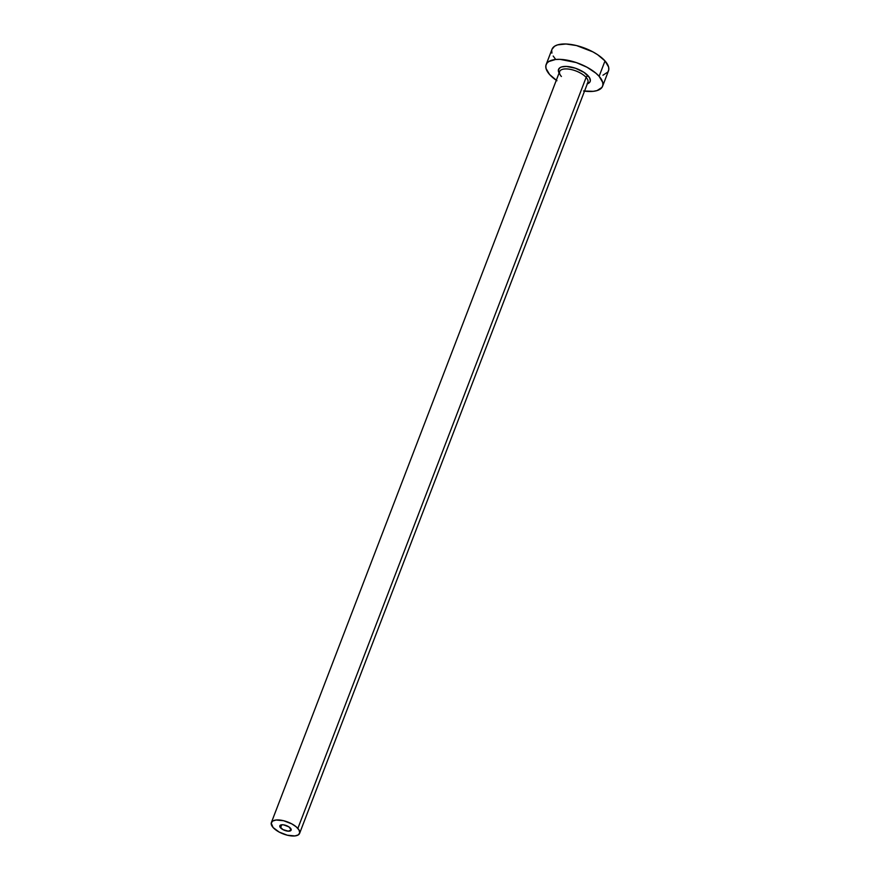 <?xml version="1.0" encoding="UTF-8"?>
<svg xmlns="http://www.w3.org/2000/svg" width="880" height="880" viewBox="0 0 880 880"><rect width="100%" height="100%" fill="white"/><g stroke="black" fill="none" stroke-linecap="round" stroke-linejoin="round"><path stroke-width="1.32" d="M290.433 828.146A6.05 2.541 21 0 1 291.126 830.137A6.05 2.541 21 0 1 286.517 830.94A6.05 2.541 21 0 1 280.533 827.794L281.688 824.791L283.646 824.857L288.959 826.903L291.181 829.906L288.343 831.182L282.953 829.609L279.807 826.584L279.961 825.572L281.71 824.791L280.533 827.794A6.05 2.541 21 0 1 279.84 825.803A6.05 2.541 21 0 1 284.449 825.011A6.05 2.541 21 0 1 290.433 828.146M587.422 83.149A15.114 6.369 -159 0 0 586.146 77.396A1.815 1.276 138.3 0 1 588.225 75.911A16.929 7.128 21 0 1 587.323 83.831M299.596 833.393L587.884 82.368A15.114 6.369 -159 0 0 586.146 77.396A15.114 6.369 -159 0 0 571.186 69.531A15.114 6.369 -159 0 0 559.658 71.533L271.37 822.558A15.114 6.369 21 0 1 282.898 820.556A15.114 6.369 21 0 1 297.858 828.41L586.146 77.396L297.858 828.41A15.114 6.369 21 0 1 299.596 833.393A15.114 6.369 21 0 1 288.068 835.384A15.114 6.369 21 0 1 273.108 827.53A15.114 6.369 21 0 1 271.37 822.558M602.58 86.251L608.476 70.884A30.228 12.727 -159 0 0 605.011 60.94A30.228 12.727 -159 0 0 575.091 45.232A30.228 12.727 -159 0 0 552.035 49.225L546.139 64.581A30.228 12.727 21 0 1 569.195 60.588A30.228 12.727 21 0 1 599.115 76.296L605.011 60.94L599.115 76.296A30.228 12.727 21 0 1 602.58 86.251A30.228 12.727 21 0 1 584.518 91.124M556.303 80.289A30.228 12.727 21 0 1 549.604 74.525A30.228 12.727 21 0 1 546.139 64.581M583.561 90.981L593.219 91.333L597.047 90.585L601.975 87.395L602.888 85.063L602.701 82.379L599.115 76.296L595.848 73.15L586.993 67.232L576.224 62.557L560.054 59.356L555.5 59.499L548.713 61.567L546.744 63.437L545.831 65.758L546.018 68.453L549.604 74.525L556.963 80.74M559.207 73.172L558.382 70.004L559.999 67.661L561.66 66.913L566.357 66.418L575.399 68.211L584.1 72.435L589.523 77.649L590.337 80.817L589.831 82.126L587.07 83.908M602.943 75.229L607.871 72.028L608.784 69.707L608.597 67.012L605.011 60.94L597.652 54.725L592.889 51.876L576.521 45.562L565.95 44L557.568 44.88L554.609 46.211L552.013 49.28M551.727 50.402L551.914 53.097M553.19 56.056L555.5 59.169M273.108 827.53L279.158 832.062L287.353 835.219L294.91 835.934L298.298 834.889L299.739 832.799L299.013 829.972L296.219 826.837L291.797 823.878L283.613 820.721L276.056 820.017L272.657 821.051L271.216 823.141L273.108 827.53M559.79 74.052A16.929 7.128 21 0 1 567.028 66.462A16.929 7.128 21 0 1 588.225 75.911A1.815 1.276 -41.7 0 0 586.146 77.396A15.114 6.369 -159 0 0 572.187 69.773A15.114 6.369 -159 0 0 560.12 70.752A15.114 6.369 -159 0 0 561.396 76.505"/></g></svg>
